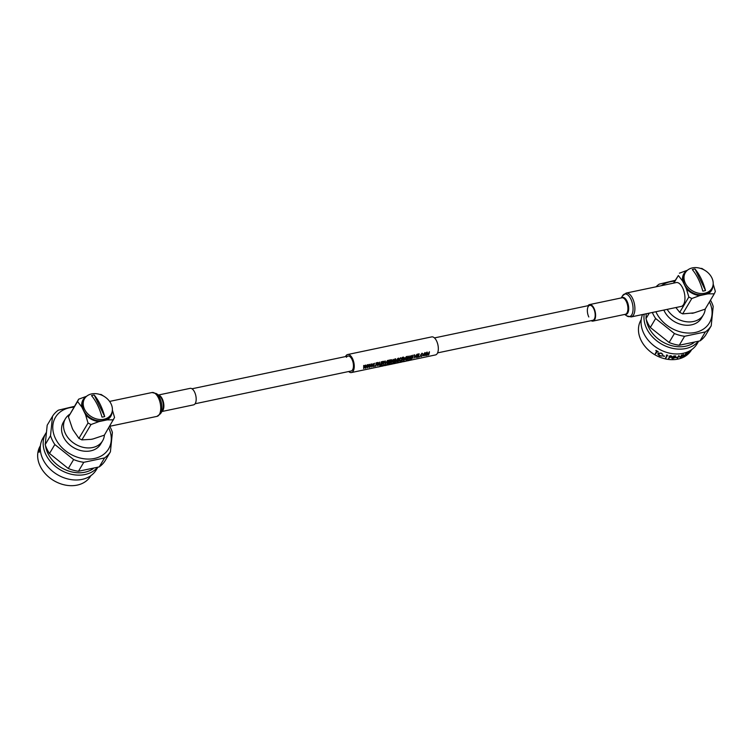 <?xml version="1.0" encoding="UTF-8"?>
<svg xmlns="http://www.w3.org/2000/svg" width="753" height="753" viewBox="0 0 753 753"><rect width="100%" height="100%" fill="white"/><g stroke="black" fill="none" stroke-linecap="round" stroke-linejoin="round"><path stroke-width="1.13" d="M588.808 316.975A7.643 3.68 78.2 0 1 589.703 305.36A7.643 3.68 78.2 0 1 593.731 308.702A7.643 3.68 78.2 0 1 592.837 320.317L437.597 352.884M588.027 305.709A8.424 4.057 78.2 0 1 589.543 304.589A8.424 4.057 78.2 0 1 593.985 308.269A8.424 4.057 78.2 0 1 592.997 321.089A8.424 4.057 78.2 0 1 591.171 320.674M681.211 306.424A12.189 5.864 -101.8 0 0 682.632 287.9A12.189 5.864 -101.8 0 0 676.203 282.573L626.148 293.077A12.189 5.864 78.2 0 1 632.567 298.395A12.189 5.864 78.2 0 1 631.146 316.928L681.211 306.424M675.893 307.544L679.714 312.363L688.835 297.011L686.322 288.606L682.613 281.02L678.359 275.532L673.888 283.062M694.04 312.881L705.147 309.154L714.277 293.811L707.924 293.868L699.885 295.553L691.8 298.527L682.67 313.869L694.04 312.881A15.484 12.02 -149.3 0 1 691.885 313.333M705.222 309.031A21.63 16.792 -149.3 0 1 703.396 314.81A21.63 16.792 -149.3 0 1 685.851 321.672A21.63 16.792 -149.3 0 1 667.186 309.37M703.396 314.81L701.42 318.142A21.63 16.792 -149.3 0 1 682.867 324.835A21.63 16.792 -149.3 0 1 664.278 310.98A21.63 16.792 -149.3 0 1 663.854 310.067M707.924 293.868A16.133 12.519 30.7 0 0 712.978 285.528M687.367 270.299A16.133 12.519 30.7 0 0 682.613 281.02M686.322 288.606A16.133 12.519 30.7 0 0 699.885 295.553M709.495 301.849A30.901 23.992 -149.3 0 1 695.038 332.497A30.901 23.992 -149.3 0 1 656.315 312.646A30.901 23.992 -149.3 0 1 655.891 311.733M661.36 285.688A30.901 23.992 -149.3 0 1 674.688 281.161M710.484 300.174A33.979 26.383 -149.3 0 1 711.406 301.925A33.979 26.383 -149.3 0 1 713.195 306.433L711.209 325.823A33.979 26.383 -149.3 0 1 705.354 331.932L684.59 336.29A33.979 26.383 -149.3 0 1 674.424 333.541L655.637 318.5A33.979 26.383 -149.3 0 1 653.115 314.152A33.979 26.383 -149.3 0 1 652.352 312.476M655.637 318.5L650.319 327.461A33.979 26.383 -149.3 0 1 647.787 323.112A33.979 26.383 -149.3 0 1 645.999 318.604L649.255 313.126M711.209 325.823L705.881 334.784A33.979 26.383 -149.3 0 1 700.036 340.883L705.354 331.932M684.59 336.29L679.262 345.241L700.036 340.883M679.262 345.241A33.979 26.383 -149.3 0 1 669.097 342.493L674.424 333.541M650.319 327.461L669.097 342.493M694.002 342.634A29.339 22.778 -149.3 0 1 648.719 327.404A29.339 22.778 -149.3 0 1 646.29 319.498M698.2 341.448A31.033 24.096 -149.3 0 1 671.497 348.093A31.033 24.096 -149.3 0 1 646.714 328.637A31.033 24.096 -149.3 0 1 644.182 314.189M698.568 341.335L697.127 343.763A31.033 24.096 -149.3 0 1 670.518 353.364A31.033 24.096 -149.3 0 1 643.824 333.485A31.033 24.096 -149.3 0 1 642.535 314.538M655.825 350.653L655.985 350.38A29.339 22.778 -149.3 0 0 658.207 351.679L658.047 351.952A29.339 22.778 -149.3 0 1 657.115 351.435L655.694 353.816A29.339 22.778 -149.3 0 1 655.317 353.59L656.729 351.209A29.339 22.778 -149.3 0 1 655.825 350.653L655.985 350.39M662.819 354.362L660.993 353.289L658.357 353.505L659.684 355.548L661.821 356.047L659.524 355.821L657.971 354.512L657.981 353.289L661.181 353.025L662.819 354.362M664.353 356.395L664.513 356.122A29.339 22.778 -149.3 0 1 662.744 355.567L662.584 355.83A29.339 22.778 -149.3 0 0 664.353 356.395L664.362 356.273A29.179 22.656 -149.3 0 1 662.649 355.727M667.017 355.36L665.605 357.75A29.339 22.778 -149.3 0 0 666.019 357.844L667.6 355.19A29.339 22.778 -149.3 0 1 666.744 354.983L666.311 355.19A29.339 22.778 -149.3 0 0 667.017 355.36L667.026 355.237A29.179 22.656 -149.3 0 1 666.49 355.105M668.711 358.4L670.386 357.299L668.937 356.273L670.895 355.67L671.836 356.621L668.448 358.089M671.921 356.282L668.702 358.268M671.761 357.891A29.339 22.778 -149.3 0 0 672.165 357.91L672.89 358.409L674.434 357.722L672.608 357.261L673.869 355.953A29.339 22.778 -149.3 0 0 675.723 355.934L675.554 356.207A29.339 22.778 -149.3 0 1 674.02 356.225L673.361 356.922L674.829 357.713L672.702 358.682L671.723 358.174M674.434 357.722L672.58 357.129M674.923 357.289L672.702 358.682M672.165 357.91L672.89 358.409M676.985 357.515L677.154 357.242A29.339 22.778 -149.3 0 1 675.46 357.402L675.3 357.675A29.339 22.778 -149.3 0 0 676.985 357.515L676.938 357.383A29.179 22.656 -149.3 0 1 675.375 357.534M677.182 358.296L678.764 355.642A29.339 22.778 -149.3 0 0 678.839 355.632L680.373 357.129L681.616 355.039A29.339 22.778 -149.3 0 0 681.983 354.936L680.401 357.59A29.339 22.778 -149.3 0 1 680.317 357.619L678.811 356.15L677.568 358.24A29.339 22.778 -149.3 0 1 677.182 358.296M681.22 357.336L683.319 354.503A29.339 22.778 -149.3 0 0 683.376 354.484L683.658 356.037L686.444 353.119A29.339 22.778 -149.3 0 0 686.491 353.091L685.381 355.482A29.339 22.778 -149.3 0 1 685.061 355.661L685.861 353.938L683.413 356.489A29.339 22.778 -149.3 0 1 683.338 356.527L683.093 355.171L681.578 357.214A29.339 22.778 -149.3 0 1 681.22 357.336M686.378 354.87L687.141 353.571A29.339 22.778 -149.3 0 0 688.76 352.376L687.997 353.675A29.339 22.778 -149.3 0 0 688.261 353.449L689.833 350.804A29.339 22.778 -149.3 0 1 689.569 351.02L688.92 352.103A29.339 22.778 -149.3 0 1 687.31 353.298L687.95 352.216A29.339 22.778 -149.3 0 1 687.658 352.404L687.31 353.298A29.179 22.656 -149.3 0 1 687.037 353.458L686.275 354.757A29.179 22.656 -149.3 0 1 686.247 354.767L686.378 354.87A29.339 22.778 -149.3 0 1 686.077 355.058L687.658 352.404M690.322 351.096L690.482 350.823A29.339 22.778 -149.3 0 1 689.437 351.867L689.268 352.131A29.339 22.778 -149.3 0 0 690.322 351.096L690.266 351.049M691.245 349.929A29.339 22.778 -149.3 0 1 691.179 350.013L690.445 351.237A29.339 22.778 -149.3 0 1 690.228 351.5L691.103 350.023M691.649 349.646L691.442 350.004A29.339 22.778 -149.3 0 1 666.283 359.087A29.339 22.778 -149.3 0 1 641.057 340.29A29.339 22.778 -149.3 0 1 641.01 320.016L641.217 319.667M646.225 313.766L645.999 318.604M656.032 286.808A33.979 26.383 -149.3 0 1 659.157 284.154L675.168 280.351M700.469 268.388L701.909 268.463L705.674 270.882M713.176 284.022L715.35 291.458L714.277 293.811M673.511 283.137L678.359 275.532M687.527 270.205L679.432 273.179M688.835 297.011L691.8 298.527M682.67 313.869L679.714 312.363M658.197 351.679L658.103 351.839A29.179 22.656 -149.3 0 1 657.171 351.331L655.759 353.712A29.179 22.656 -149.3 0 1 655.383 353.486M656.729 351.209L656.795 351.105A29.179 22.656 -149.3 0 1 655.891 350.559M662.367 354.39L661.03 353.176L658.414 353.392M661.849 355.924L659.562 355.708L658.018 354.399L658.037 353.176M667.535 355.171L666.019 357.713A29.179 22.656 -149.3 0 1 665.671 357.637M670.386 357.299L668.937 356.15M671.431 356.574L670.697 355.811L671.422 356.442L670.697 355.811L669.313 356.498L671.431 356.574L670.716 355.943L669.351 356.197L670.114 356.875M674.396 357.59L673.662 357.016L674.396 357.59M672.137 357.779L672.853 358.277L672.137 357.779M672.674 358.55L671.732 357.76M675.601 355.943L675.516 356.075A29.179 22.656 -149.3 0 1 673.991 356.094L673.361 356.922M681.804 354.992L680.326 357.468A29.179 22.656 -149.3 0 1 680.251 357.487L678.754 356.018L677.512 358.108A29.179 22.656 -149.3 0 1 677.276 358.146M683.291 354.362L683.329 356.376A29.179 22.656 -149.3 0 1 683.31 356.376M686.397 352.978L685.277 355.369A29.179 22.656 -149.3 0 1 685.174 355.435M683.093 355.171L681.503 357.091A29.179 22.656 -149.3 0 1 681.371 357.138M685.343 272.68L684.543 274.026A15.418 11.973 30.7 0 0 687.498 288.86A15.418 11.973 30.7 0 0 703.97 294.564A15.418 11.973 30.7 0 0 711.048 289.792L711.849 288.446A15.418 11.973 30.7 0 0 708.902 273.603A15.418 11.973 30.7 0 0 692.421 267.899A15.418 11.973 30.7 0 0 685.343 272.68A15.418 11.973 30.7 0 0 688.298 287.514A15.418 11.973 30.7 0 0 704.77 293.228A15.418 11.973 30.7 0 0 711.849 288.446M692.308 269.583A13.187 10.241 -149.3 0 1 693.617 269.216A13.187 10.241 -149.3 0 1 695 269.019C699.528 274.44 703.029 281.603 705.495 290.526A13.187 10.241 -149.3 0 1 704.187 290.884A13.187 10.241 -149.3 0 1 702.803 291.091C700.346 282.177 696.845 275.014 692.308 269.583M695 269.019L705.495 290.526M420.852 355.284L421.379 356.244L422.772 355.397L421.379 356.244L420.852 355.284L422.019 353.722L423.026 354.164L422.075 353.251L420.494 355.35L421.256 356.536L422.772 355.397M421.228 356.47L420.456 355.284L422.038 353.176L422.988 354.089M419.035 356.969L419.007 356.903A9.215 4.433 -101.8 0 0 419.157 356.546L419.186 356.611A9.29 4.471 78.2 0 1 419.035 356.969L419.383 356.894A9.29 4.471 -101.8 0 0 419.543 356.536M416.381 357.524L416.353 357.468A9.215 4.433 -101.8 0 0 417.115 354.258L419.148 353.835L417.153 354.334A9.29 4.471 78.2 0 1 416.381 357.524L418.461 357.091A9.29 4.471 -101.8 0 0 418.593 356.8L416.87 357.157A9.29 4.471 -101.8 0 0 417.181 356.207L418.772 355.868A9.29 4.471 -101.8 0 0 418.866 355.501L417.275 355.83A9.29 4.471 -101.8 0 0 417.463 354.729L419.139 354.371A9.29 4.471 -101.8 0 0 419.186 353.91M417.294 355.755L418.866 355.501M416.898 357.082L418.593 356.8M414.611 357.901L414.319 354.851L414.611 357.901L416.814 354.409L414.903 357.571L414.724 354.842M414.865 357.506L416.814 354.409M410.837 358.626L413.03 355.115L410.837 358.626M410.865 358.682L413.03 357.506L413.011 358.23L412.992 357.44M401.594 360.631L401.942 360.555A9.29 4.471 -101.8 0 0 402.375 359.35L404.06 360.113L403.486 359.096L404.483 358.014L403.608 357.176L402.356 357.44A9.29 4.471 78.2 0 1 401.594 360.631L401.556 360.565A9.215 4.433 -101.8 0 0 402.318 357.364L403.57 357.101L404.446 357.948M403.664 360.198L402.827 359.256M380.529 365.045L380.491 364.989A9.215 4.433 -101.8 0 0 381.253 361.779L381.291 361.854A9.29 4.471 78.2 0 1 380.529 365.045L380.877 364.979A9.29 4.471 -101.8 0 0 381.649 361.788M377.488 365.619L379.681 362.108L377.488 365.619M377.526 365.676L379.681 364.499L379.672 365.224L379.653 364.433M363.671 368.584L363.69 365.469L363.671 368.584L365.459 365.647L365.798 368.142L367.295 364.791L365.77 367.822L365.779 365.111L365.28 365.214L364.01 368.189L364.085 365.469M363.972 368.132L365.779 365.111M365.742 367.756L367.295 364.791M365.412 368.217L365.421 365.572M367.379 367.803L367.398 364.687L367.379 367.803L369.168 364.866L369.507 367.36L371.003 364.019L369.478 367.04L369.488 364.339L368.989 364.433L367.718 367.417L367.793 364.687M367.68 367.351L369.488 364.339M369.45 366.984L371.003 364.019M369.121 367.445L369.13 364.8M371.088 367.031L371.116 363.906L371.088 367.031L372.876 364.094L373.215 366.579L374.712 363.238L373.196 366.269L373.196 363.558L371.427 366.636L371.511 363.906M371.398 366.57L373.196 363.558M373.159 366.203L374.712 363.238M372.829 366.664L372.839 364.019M374.382 366.334L374.354 366.269A9.215 4.433 -101.8 0 0 374.514 365.911L374.542 365.977A9.29 4.471 78.2 0 1 374.382 366.334L374.74 366.259A9.29 4.471 -101.8 0 0 374.9 365.902M375.446 366.118L375.418 366.052A9.215 4.433 -101.8 0 0 376.18 362.852L378.072 362.447L376.218 362.927A9.29 4.471 78.2 0 1 375.446 366.118L375.803 366.043A9.29 4.471 -101.8 0 0 376.246 364.791L377.573 364.508A9.29 4.471 -101.8 0 0 377.658 364.141L376.34 364.414A9.29 4.471 -101.8 0 0 376.519 363.313L378.062 362.984A9.29 4.471 -101.8 0 0 378.11 362.522M376.349 364.339L377.658 364.141M381.545 364.838L381.893 364.763A9.29 4.471 -101.8 0 0 382.326 363.548L384.011 364.32L383.437 363.304L384.435 362.221L383.559 361.384L382.308 361.647A9.29 4.471 78.2 0 1 381.545 364.838L381.507 364.772A9.215 4.433 -101.8 0 0 382.27 361.572L383.522 361.308L384.397 362.146M383.616 364.405L382.778 363.454M385.197 364.066L384.915 361.016L385.197 364.066L387.4 360.574L385.489 363.746L385.31 361.016M385.461 363.68L387.4 360.574M387.061 363.68L387.033 363.614A9.215 4.433 -101.8 0 0 387.795 360.414L387.833 360.489A9.29 4.471 78.2 0 1 387.061 363.68L387.419 363.605A9.29 4.471 -101.8 0 0 388.181 360.414M388.077 363.464L388.049 363.398A9.215 4.433 -101.8 0 0 388.812 360.198L390.873 359.849L388.84 360.273A9.29 4.471 78.2 0 1 388.077 363.464L390.148 363.031A9.29 4.471 -101.8 0 0 390.28 362.739L388.557 363.097A9.29 4.471 -101.8 0 0 388.877 362.137L390.468 361.807A9.29 4.471 -101.8 0 0 390.553 361.44L388.962 361.769A9.29 4.471 -101.8 0 0 389.15 360.659L390.826 360.311A9.29 4.471 -101.8 0 0 390.873 359.849M388.981 361.694L390.553 361.44M388.586 363.021L390.28 362.739M391.136 362.824L391.165 359.708L391.136 362.824L392.925 359.887L393.264 362.372L394.76 359.03L393.245 362.061L393.245 359.35L391.475 362.428L391.56 359.708M391.447 362.362L393.245 359.35M393.207 361.995L394.76 359.03M392.878 362.457L392.887 359.812M394.393 362.137L394.356 362.08A9.215 4.433 -101.8 0 0 395.118 358.87L395.711 358.833L395.156 358.946A9.29 4.471 78.2 0 1 394.393 362.137L394.741 362.071A9.29 4.471 -101.8 0 0 395.466 359.379L395.551 361.901L397.424 359.143A9.29 4.471 78.2 0 1 396.737 361.647L397.085 361.572A9.29 4.471 -101.8 0 0 397.857 358.381L395.899 361.496L395.711 358.833M395.862 361.431L397.857 358.381M396.737 361.647L396.699 361.581A9.215 4.433 -101.8 0 0 397.358 359.322M395.551 361.901L395.429 359.303M397.744 361.44L397.716 361.374A9.215 4.433 -101.8 0 0 398.478 358.174L398.516 358.249A9.29 4.471 78.2 0 1 397.744 361.44L398.102 361.365A9.29 4.471 -101.8 0 0 398.874 358.174M399.514 359.755L400.05 360.715L401.443 359.868L400.05 360.715L399.514 359.755L400.69 358.193L401.688 358.635L400.747 357.722L399.165 359.83L399.928 361.007L401.443 359.868M399.899 360.941L399.128 359.765L400.709 357.647L401.66 358.56M404.756 359.492L406.413 356.451L407.429 357.007L406.451 356.527L404.766 358.635M407.919 359.303L407.947 356.188L407.919 359.303L409.707 356.367L410.046 358.861L411.543 355.51L410.027 358.541L410.027 355.83L408.258 358.908L408.342 356.188M408.23 358.852L410.027 355.83M409.99 358.475L411.543 355.51M409.66 358.936L409.67 356.291M423.299 355.68L424.918 352.573L425.934 353.129L424.956 352.649L423.271 354.757M425.972 355.52L425.934 355.454A9.215 4.433 -101.8 0 0 426.697 352.253L427.252 352.131L426.735 352.329A9.29 4.471 78.2 0 1 425.972 355.52L426.32 355.444A9.29 4.471 -101.8 0 0 427.036 352.752L427.13 355.275L429.003 352.517A9.29 4.471 78.2 0 1 428.306 355.03L428.664 354.955A9.29 4.471 -101.8 0 0 429.426 351.764L427.469 354.87L427.29 352.206M427.44 354.804L429.426 351.764M428.306 355.03L428.278 354.964A9.215 4.433 -101.8 0 0 428.928 352.696M427.13 355.275L426.998 352.686M409.858 360.339L435.498 354.927A9.215 4.433 -101.8 0 0 437.295 353.477A9.215 4.433 -101.8 0 0 437.361 342.869A9.215 4.433 -101.8 0 0 431.714 336.892L347.632 354.531A9.215 4.433 -101.8 0 0 345.834 355.981A9.215 4.433 -101.8 0 0 345.533 356.574M348.677 371.53A9.215 4.433 -101.8 0 0 351.416 372.556A9.215 4.433 -101.8 0 0 353.213 371.107A9.215 4.433 -101.8 0 0 353.289 360.508A9.215 4.433 -101.8 0 0 347.632 354.531M195.102 403.749L351.096 371.022A7.643 3.68 -101.8 0 0 352.592 369.817A7.643 3.68 -101.8 0 0 352.649 361.026A7.643 3.68 -101.8 0 0 347.961 356.065A7.643 3.68 -101.8 0 0 346.465 357.27M407.166 360.819L409.397 360.292M409.726 360.169L409.124 359.812L409.726 360.169L411.684 359.275L409.82 360.263M404.879 361.346L403.542 361.638A9.29 4.471 78.2 0 1 403.335 361.732L404.681 361.449A9.29 4.471 -101.8 0 0 404.888 361.355L403.504 361.572A9.215 4.433 -101.8 0 1 403.307 361.656L402.243 361.873L404.173 360.922L402.271 361.845M404.201 361.44L406.432 360.913M406.187 360.499L408.747 359.962L404.239 361.515M399.627 362.4L401.848 361.873M402.177 361.751L401.575 361.393L404.173 360.922M396.662 363.021L398.883 362.494M399.222 362.372L398.61 362.014L399.222 362.372L401.17 361.478L399.306 362.466M393.697 363.643L395.918 363.125M396.257 362.993L395.645 362.635L396.257 362.993L398.205 362.099L396.342 363.087M390.732 364.264L392.962 363.746M392.718 363.322L395.278 362.786L390.751 364.311M387.767 364.885L389.998 364.367M390.327 364.236L389.725 363.878L390.327 364.236L392.285 363.341L390.421 364.33M384.802 365.506L387.033 364.989M387.362 364.857L386.76 364.499L387.362 364.857L389.32 363.963L387.456 364.951M380.472 366.419L382.882 365.318L381.187 366.391M382.835 365.967L385.847 364.763L382.872 366.043L382.919 365.384L382.524 366.118M384.058 365.666L385.188 365.196M351.416 372.556L378.768 366.824A9.215 4.433 -101.8 0 0 380.218 365.873L381.931 365.516L380.256 365.939A9.29 4.471 78.2 0 1 378.787 366.899A9.29 4.471 78.2 0 1 378.354 366.946L378.335 366.918M380.039 366.391L381.282 366.203L379.889 366.495A9.29 4.471 -101.8 0 0 380.406 366.052L381.799 365.76A9.29 4.471 -101.8 0 0 381.959 365.582M379.672 365.224L379.719 362.184M378.712 364.386L379.512 362.635L379.672 364.188L378.712 364.386M379.672 364.188L379.474 362.56M378.768 364.301L379.644 364.113M384.435 362.221L383.522 361.308M382.42 363.181A9.29 4.471 -101.8 0 0 382.618 362.033L384.077 362.297L382.42 363.181M383.531 361.845L384.077 362.297L383.249 363.012M382.439 363.106L383.221 362.937M400.69 358.193L401.293 358.729M401.688 358.635L400.709 357.647M399.109 360.762L399.928 361.007M404.483 358.014L403.57 357.101M402.469 358.974A9.29 4.471 -101.8 0 0 402.667 357.826L404.126 358.089L402.469 358.974M403.589 357.637L404.126 358.089L403.297 358.805M402.488 358.899L403.269 358.739M404.832 359.623L404.803 358.71L404.832 359.623L406.827 359.209L407.429 357.007M405.152 358.635L406.404 356.997L407.157 358.164L405.792 359.52L405.152 358.635L405.792 359.52L407.119 358.099L406.404 356.997M413.011 358.23L413.058 355.19M412.06 357.393L412.851 355.642L413.011 357.195L412.06 357.393M413.011 357.195L412.813 355.567M412.107 357.308L412.983 357.12M422.019 353.722L422.621 354.258M423.026 354.164L422.038 353.176M420.438 356.282L421.256 356.536M423.337 355.736L423.308 354.823L423.337 355.736L425.332 355.331L425.934 353.129M423.657 354.757L424.908 353.11L425.661 354.286L424.287 355.632L423.657 354.757L424.287 355.632L425.624 354.221L424.908 353.11M378.947 366.862A9.29 4.471 -101.8 0 0 379.098 366.833A9.29 4.471 -101.8 0 0 379.7 366.617L381.093 366.325A9.29 4.471 -101.8 0 0 381.282 366.203M380.82 366.429L382.411 366.062M382.496 366.08L385.216 365.261M384.416 365.676L385.847 364.763M386.788 364.565L387.061 365.054L384.839 365.582M385.894 365.412L385.018 365.563M385.715 365.365L387.127 365.101M387.428 364.979L389.348 364.028M387.494 365.026L388.68 364.744M389.753 363.944L390.026 364.433L387.786 364.932M388.859 364.781L387.804 364.96M388.171 364.885L390.092 364.48M390.393 364.358L392.313 363.407M390.449 364.405L391.645 364.123M391.814 364.16L390.769 364.339M391.127 364.264L393.057 363.859M393.358 363.737L395.278 362.786M393.414 363.784L394.61 363.501M395.683 362.701L395.956 363.191L393.715 363.69L394.779 363.539M394.092 363.643L396.022 363.238M396.323 363.115L398.243 362.165M396.379 363.162L397.565 362.88M398.648 362.08L398.921 362.57L396.68 363.068L397.744 362.918M397.057 363.021L398.986 362.617M400.53 362.259L399.278 362.494L401.208 361.544M401.613 361.459L401.886 361.948L399.645 362.447M400.709 362.297L399.664 362.475M400.022 362.4L401.951 361.995M405.293 361.336L404.502 361.487M404.606 361.44L406.526 361.035M406.827 360.913L408.747 359.962M406.893 360.96L408.079 360.678M409.152 359.878L409.425 360.367L407.194 360.866L408.258 360.715M407.571 360.819L409.491 360.414M409.792 360.282L411.712 359.341M161.886 411.514L193.587 404.86A8.424 4.057 -101.8 0 0 194.575 392.049A8.424 4.057 -101.8 0 0 190.132 388.36L158.422 395.014M112.376 410.037L114.55 417.473L104.347 435.168L93.24 438.895A15.484 12.02 -149.3 0 1 91.085 439.347L81.87 439.884L78.914 438.378L88.035 423.026L85.522 414.63A16.133 12.519 30.7 0 0 99.085 421.567L107.124 419.882A16.133 12.519 30.7 0 0 112.178 411.543M99.678 394.403L101.118 394.478L104.883 396.897M104.422 435.046A21.63 16.792 -149.3 0 1 102.596 440.825A21.63 16.792 -149.3 0 1 84.054 447.517A21.63 16.792 -149.3 0 1 65.455 433.662A21.63 16.792 -149.3 0 1 65.417 418.724A21.63 16.792 -149.3 0 1 69.624 414.348M72.702 429.238A15.484 12.02 -149.3 0 1 72.326 428.401L73.135 430.048A15.484 12.02 -149.3 0 1 72.702 429.238M102.596 440.825L100.62 444.157A21.63 16.792 -149.3 0 1 82.068 450.849A21.63 16.792 -149.3 0 1 63.478 436.994A21.63 16.792 -149.3 0 1 63.44 422.047L65.417 418.724M86.567 396.313A16.133 12.519 30.7 0 0 81.813 407.034L77.559 401.547L68.438 416.889L72.326 428.401M81.813 407.034L85.522 414.63M108.696 427.864A30.901 23.992 -149.3 0 1 94.238 458.511A30.901 23.992 -149.3 0 1 55.515 438.66A30.901 23.992 -149.3 0 1 73.898 407.175M109.74 426.292A33.979 26.383 -149.3 0 1 110.606 427.949A33.979 26.383 -149.3 0 1 112.395 432.448L110.409 451.838L105.081 460.798A33.979 26.383 -149.3 0 1 99.236 466.898L104.554 457.946L83.79 462.304L78.463 471.256L99.236 466.898M83.79 462.304A33.979 26.383 -149.3 0 1 73.625 459.556L54.837 444.524A33.979 26.383 -149.3 0 1 52.315 440.166A33.979 26.383 -149.3 0 1 50.526 435.667L52.512 416.277A33.979 26.383 -149.3 0 1 58.367 410.169L74.368 406.366M54.837 444.524L49.519 453.475A33.979 26.383 -149.3 0 1 46.987 449.127A33.979 26.383 -149.3 0 1 45.199 444.618L50.526 435.667M52.512 416.277L47.185 425.229L45.199 444.618M93.203 468.648A29.339 22.778 -149.3 0 1 47.919 453.419A29.339 22.778 -149.3 0 1 45.491 445.512M97.401 467.462A31.033 24.096 -149.3 0 1 70.697 474.108A31.033 24.096 -149.3 0 1 45.914 454.652A31.033 24.096 -149.3 0 1 45.858 433.201A31.033 24.096 -149.3 0 1 46.093 432.815M97.768 467.359L96.328 469.778A31.033 24.096 -149.3 0 1 69.718 479.379A31.033 24.096 -149.3 0 1 43.034 459.499A31.033 24.096 -149.3 0 1 42.977 438.048L45.858 433.201M40.276 447.837A29.339 22.778 -149.3 0 0 40.154 448.44L39.071 452.214L38.507 451.508A29.339 22.778 -149.3 0 1 38.732 450.322L40.276 447.724M39.071 452.214L38.507 451.508L39.222 452.252M40.37 446.143L39.391 448.044A29.339 22.778 -149.3 0 1 39.523 447.696L40.238 446.322A29.339 22.778 -149.3 0 1 40.389 445.974M39.834 447.386A29.339 22.778 -149.3 0 0 39.41 448.807L39.57 448.534A29.339 22.778 -149.3 0 1 39.994 447.113L39.9 447.414M90.849 475.67L90.642 476.018A29.339 22.778 -149.3 0 1 65.483 485.101A29.339 22.778 -149.3 0 1 40.257 466.305A29.339 22.778 -149.3 0 1 40.21 446.03L40.417 445.682M78.463 471.256A33.979 26.383 -149.3 0 1 68.297 468.507L73.625 459.556M49.519 453.475L68.297 468.507M110.409 451.838A33.979 26.383 -149.3 0 1 104.554 457.946M73.135 430.048L78.914 438.378M93.24 438.895L91.085 439.347M68.438 416.889L78.641 399.194L86.727 396.219M88.035 423.026L91 424.541L99.085 421.567M91 424.541L81.87 439.884M107.124 419.882L113.477 419.826M78.641 399.194L77.559 401.547M39.241 451.894L40.022 448.553A29.339 22.778 -149.3 0 1 40.078 448.28L38.827 450.388A29.339 22.778 -149.3 0 0 38.742 450.831L39.1 451.856L38.619 451.866M84.543 398.695L83.743 400.041A15.418 11.973 30.7 0 0 86.699 414.875A15.418 11.973 30.7 0 0 103.17 420.588A15.418 11.973 30.7 0 0 110.258 415.807L111.049 414.461A15.418 11.973 30.7 0 0 108.103 399.617A15.418 11.973 30.7 0 0 91.621 393.913A15.418 11.973 30.7 0 0 84.543 398.695A15.418 11.973 30.7 0 0 87.499 413.538A15.418 11.973 30.7 0 0 103.97 419.242A15.418 11.973 30.7 0 0 111.049 414.461M104.695 416.541A13.187 10.241 -149.3 0 1 103.387 416.898A13.187 10.241 -149.3 0 1 102.003 417.106C99.547 408.192 96.045 401.029 91.508 395.598A13.187 10.241 -149.3 0 1 92.817 395.24A13.187 10.241 -149.3 0 1 94.2 395.033C98.737 400.455 102.229 407.618 104.695 416.541L94.2 395.033M589.543 304.589L621.846 297.811A8.424 4.057 78.2 0 1 626.298 301.492A8.424 4.057 78.2 0 1 625.31 314.312L592.997 321.089M621.479 297.887A8.707 4.189 78.2 0 1 627.033 301.209A8.707 4.189 78.2 0 1 628.548 310.547A8.707 4.189 78.2 0 1 624.934 314.387M621.244 297.943L622.524 295.816A11.54 5.553 78.2 0 1 630.854 299.063A11.54 5.553 78.2 0 1 632.661 312.486A11.54 5.553 78.2 0 1 626.731 315.865L631.146 316.928M161.989 411.345A8.424 4.057 -101.8 0 0 162.262 398.826A8.424 4.057 -101.8 0 0 158.582 395.127M156.398 393.584A11.54 5.553 -101.8 0 1 159.711 397.885A11.54 5.553 -101.8 0 1 160.605 413.632L162.375 410.686A8.707 4.189 -101.8 0 0 161.707 398.808A8.707 4.189 -101.8 0 0 159.203 395.57L156.398 393.584L151.984 392.529L109.59 401.415M160.605 413.632L156.982 416.381A12.189 5.864 -101.8 0 0 158.412 397.848A12.189 5.864 -101.8 0 0 151.984 392.529M589.703 305.36L434.453 337.918M347.961 356.065L191.959 388.783M624.708 314.434L626.731 315.865M622.524 295.816L626.148 293.077M382.496 366.043L382.025 366.137M381.018 366.353L379.653 366.636M156.982 416.381L109.618 426.311"/></g></svg>
